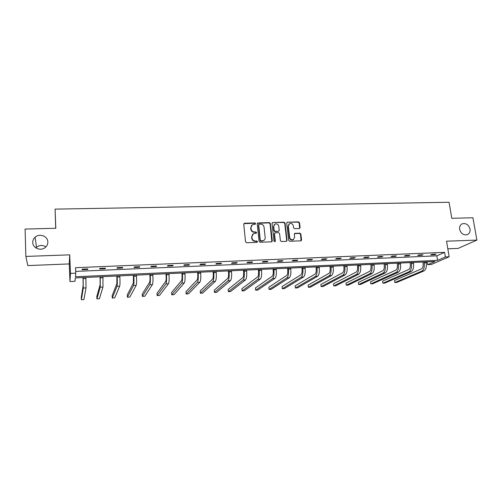 <?xml version="1.0" encoding="UTF-8"?>
<svg xmlns="http://www.w3.org/2000/svg" width="502" height="502" viewBox="0 0 502 502"><rect width="100%" height="100%" fill="white"/><g stroke="black" fill="none" stroke-linecap="round" stroke-linejoin="round"><path stroke-width="0.75" d="M459.637 229.358C460.93 233.562 463.446 235.344 467.174 234.704C469.395 233.712 470.343 231.83 470.004 229.037C468.68 224.814 466.151 223.045 462.405 223.735C460.234 224.733 459.311 226.603 459.637 229.358M32.743 242.453C32.643 248.12 40.831 251.389 45.262 247.48C47.012 245.999 47.872 244.173 47.847 241.989C47.922 236.241 39.507 233.028 35.127 237.176C33.521 238.619 32.724 240.383 32.743 242.453M255.631 223.61L254.89 222.951L244.625 223.208L243.752 224.206L245.528 241.769L246.601 242.717L256.924 242.366L257.526 241.663L256.779 240.998L255.449 241.042C253.548 240.916 252.412 239.906 252.023 238.017L251.872 236.555L253.403 233.662L256.246 233.242L256.578 232.608L255.832 231.949L254.508 231.987C252.613 231.855 251.471 230.845 251.088 228.968L250.944 227.513L252.418 224.67L255.311 224.231L255.631 223.61M255.305 224.237L254.614 223.233L243.865 223.654M257.175 242.309L256.503 241.261L255.173 241.305L255.449 241.042M256.233 233.242L255.556 232.219L254.232 232.257L254.508 231.987M447.822 248.81L458.125 248.402L476.9 240.094L472.922 217.768L451.794 218.301L449.052 202.262L55.088 209.121L55.816 228.278L25.1 229.056L25.859 256.428L27.786 265.583L69.238 263.926L69.979 281.534L70.487 273.395L75.771 273.163L75.425 276.759L437.575 260.356L445.368 256.968L449.158 256.798L431.306 264.498L427.654 264.673L435.039 261.46L75.313 277.92L74.986 281.296L69.979 281.534M299.28 228.542L300.089 227.563L299.518 222.781L298.483 221.859L287.15 222.223L286.686 223.108L288.675 240.332L289.723 241.261L301.081 240.816L301.564 239.906L300.867 234.076L299.826 233.154L294.793 233.374L294.316 234.277L294.655 237.176L293.35 239.611C291.449 240.1 290.219 239.341 289.648 237.333L288.336 226L289.572 223.628C291.486 223.095 292.735 223.842 293.325 225.869L293.544 227.745L294.586 228.674L299.28 228.542M69.238 263.926L69.703 254.84L25.859 256.428M69.703 254.84L70.487 273.395M75.695 271.394L436.834 255.832L444.603 252.349L75.532 267.692L75.771 273.163M444.603 252.349L445.368 256.968M476.9 240.094L446.542 241.192L449.158 256.798M270.396 223.522L269.342 222.587L257.683 222.976L257.225 223.861L259.063 241.318L260.13 242.259L271.808 241.795L272.304 240.878L270.396 223.522L270.101 223.804L269.047 222.869L257.344 223.29M286.717 240.64L284.741 223.428L283.699 222.499L272.893 222.499L284.007 222.223L285.048 223.152L287.031 240.389L286.542 241.299L287.031 240.389M274.669 233.104L274.217 233.988L275.36 232.733L278.528 232.639L279.583 233.574L280.373 240.609L281.434 241.544L286.542 241.299M274.519 233.725L275.334 241.067L274.989 241.707L273.998 241.111L272.053 223.484L272.893 222.499M55.088 209.121L55.703 228.284M258.743 224.526L258.404 225.166L260.023 240.458L260.764 241.117L262.163 241.073L264.127 240.207M45.908 246.89C42.701 244.882 39.576 245.007 36.533 247.279L35.893 247.919M427.196 261.818L427.654 264.673M436.834 255.832L437.575 260.356M434.864 254.715L430.71 254.89L431.908 254.345L436.075 254.169L434.864 254.715L434.782 254.225M421.849 255.267L417.645 255.449L418.812 254.897L423.029 254.721L421.849 255.267L421.774 254.771M408.672 255.832L404.417 256.014L405.541 255.462L409.814 255.28L408.672 255.832L408.597 255.33M395.331 256.397L391.014 256.578L392.106 256.026L396.429 255.844L395.331 256.397L395.256 255.894M381.815 256.974L377.448 257.156L378.502 256.604L382.882 256.415L381.815 256.974L381.74 256.466M368.129 257.551L363.699 257.739L364.716 257.187L369.152 256.999L368.129 257.551L368.054 257.043M354.261 258.141L349.781 258.335L350.754 257.777L355.247 257.582L354.261 258.141L354.192 257.633M340.218 258.743L335.675 258.932L336.604 258.373L341.159 258.179L340.218 258.743L340.149 258.223M325.986 259.346L321.387 259.54L322.271 258.982L326.89 258.781L325.986 259.346L325.917 258.825M311.566 259.961L306.91 260.155L307.751 259.59L312.426 259.396L311.566 259.961L311.504 259.434M296.958 260.582L292.239 260.783L293.036 260.218L297.774 260.017L296.958 260.582L296.895 260.055M282.155 261.209L277.368 261.41L278.121 260.845L282.927 260.645L282.155 261.209L282.099 260.676M267.152 261.849L262.301 262.05L263.01 261.486L267.873 261.278L267.152 261.849L267.095 261.31M251.948 262.496L247.028 262.703L247.687 262.132L252.619 261.925L251.948 262.496L251.891 261.956M236.536 263.148L231.547 263.362L232.156 262.791L237.157 262.577L236.536 263.148L236.48 262.609M220.911 263.814L215.854 264.027L216.412 263.456L221.482 263.243L220.911 263.814L220.861 263.268M205.067 264.485L199.947 264.705L200.449 264.127L205.588 263.914L205.067 264.485L205.023 263.939M189.009 265.169L183.814 265.389L184.259 264.811L189.474 264.592L189.009 265.169L188.965 264.617M172.726 265.859L167.455 266.085L167.844 265.508L173.127 265.282L172.726 265.859L172.682 265.301M156.21 266.562L150.864 266.788L151.196 266.211L156.555 265.985L156.21 266.562L156.166 266.004M139.456 267.277L134.04 267.51L134.31 266.926L139.744 266.694L139.456 267.277L139.418 266.713M122.469 267.999L116.972 268.231L117.179 267.648L122.695 267.415L122.469 267.999L122.432 267.428M105.232 268.733L99.653 268.965L99.798 268.382L105.395 268.15L105.232 268.733L105.2 268.156M87.743 269.474L82.09 269.712L82.165 269.128L87.844 268.89L87.743 269.474L87.718 268.896M251.577 225.348L250.944 227.513M254.232 232.257C252.343 232.125 251.207 231.121 250.824 229.245L250.674 227.789M252.569 234.308L251.872 236.555M255.173 241.305C253.278 241.173 252.142 240.169 251.753 238.281L251.602 236.818M271.839 241.776L270.101 223.804M259.277 224.193L258.681 224.883L260.3 240.201L261.046 240.86L263.619 240.527C264.742 239.912 265.263 238.933 265.181 237.603L264.058 227.161C263.675 225.298 262.54 224.294 260.67 224.156L259.277 224.193M274.217 233.988L275.033 241.324L275.334 241.067M274.952 241.726L275.033 241.324M278.767 226.308C278.171 224.256 276.897 223.503 274.945 224.061L273.709 226.44L274.155 230.449L275.209 231.384L278.742 231.202L279.219 230.305L278.767 226.308M274.28 224.576L273.709 226.44M278.767 231.196L274.914 231.654L273.86 230.719L273.414 226.716M272.599 222.781L272.184 222.894M288.939 224.093L288.336 226M293.639 239.454L293.03 239.868C291.129 240.351 289.899 239.592 289.328 237.59L288.022 226.276M301.056 240.822L300.541 234.34L299.499 233.417L294.473 233.637M299.606 228.466L299.192 223.057L298.157 222.135L287.15 222.223M83.006 277.568L83.163 285.425L81.268 297.341L81.374 299.738L83.282 288.029L83.112 277.568M81.374 299.738L83.878 299.6L86.018 287.897L85.873 277.437M100.061 276.79L100.13 284.59L96.798 296.506L96.917 298.885L100.268 287.182L100.237 276.784M96.917 298.885L99.39 298.746L102.966 287.044L102.954 276.658M116.884 276.018L116.866 283.768L112.134 295.678L112.266 298.044L117.016 286.341C117.355 284.967 117.412 281.873 117.179 277.06L117.117 276.012M112.266 298.044L114.707 297.906L119.677 286.209C120.034 284.835 120.097 281.741 119.865 276.935L119.802 275.887M133.476 275.259L133.375 282.965L127.282 294.862L127.42 297.209L133.532 285.512C133.978 284.145 134.078 281.07 133.833 276.288L133.764 275.247M127.42 297.209L129.836 297.077L136.161 285.381C136.619 284.013 136.726 280.938 136.481 276.163L136.412 275.127M149.834 274.512L149.935 276.056C150.111 279.212 150.016 281.245 149.652 282.162L142.235 294.059L142.386 296.387L149.828 284.697C150.368 283.335 150.512 280.273 150.255 275.529L150.186 274.494M142.386 296.387L144.764 296.262L152.413 284.571C152.978 283.203 153.129 280.147 152.865 275.41L152.796 274.374M165.967 273.772L166.08 275.309C166.262 278.441 166.137 280.461 165.71 281.377L157 293.262L157.164 295.578L165.898 283.894C166.538 282.532 166.727 279.495 166.457 274.782L166.382 273.753M157.164 295.578L159.517 295.452L168.452 283.768C169.111 282.406 169.299 279.369 169.03 274.663L168.954 273.64M181.887 273.044L182.006 274.569C182.195 277.675 182.044 279.689 181.555 280.599L171.584 292.478L171.759 294.781L181.749 283.103C182.49 281.741 182.715 278.723 182.433 274.042L182.351 273.025M171.759 294.781L174.081 294.649L184.272 282.977C185.025 281.616 185.257 278.597 184.974 273.923L184.893 272.906M197.587 272.329L197.719 273.841C197.913 276.928 197.732 278.924 197.186 279.834L185.991 291.7L186.173 293.99L197.393 282.319C198.221 280.963 198.491 277.964 198.196 273.314L198.108 272.304M186.173 293.99L188.47 293.865L199.878 282.193C200.725 280.838 200.995 277.838 200.7 273.201L200.618 272.191M213.08 271.62L213.218 273.119C213.419 276.188 213.212 278.171 212.603 279.081L200.223 290.934L200.411 293.206L212.823 281.547C213.745 280.198 214.053 277.211 213.745 272.599L213.657 271.595M200.411 293.206L202.676 293.08L215.276 281.421C216.211 280.072 216.525 277.091 216.218 272.479L216.13 271.475M228.366 270.917L228.51 272.41C228.717 275.454 228.492 277.43 227.82 278.334L214.279 290.181L214.48 292.434L228.052 280.781C229.056 279.438 229.401 276.47 229.088 271.889L228.994 270.892M214.48 292.434L216.713 292.315L230.474 280.662C231.491 279.319 231.849 276.351 231.529 271.777L231.435 270.779M243.457 270.227L243.602 271.714C243.821 274.732 243.564 276.696 242.842 277.6L228.165 289.428L228.372 291.675L243.081 280.028C244.173 278.685 244.556 275.742 244.229 271.187L244.129 270.195M228.372 291.675L230.587 291.549L245.472 279.909C246.576 278.572 246.965 275.623 246.639 271.074L246.538 270.089M258.342 269.549L258.492 271.017C258.718 274.023 258.442 275.974 257.664 276.872L241.882 288.694L242.102 290.922L257.909 279.288C259.088 277.951 259.503 275.021 259.17 270.496L259.07 269.511M242.102 290.922L244.286 290.802L260.268 279.168C261.46 277.832 261.881 274.908 261.548 270.39L261.442 269.405M273.038 268.871L273.195 270.34C273.427 273.32 273.126 275.259 272.291 276.156L255.436 287.96L255.669 290.175L272.548 278.554C273.803 277.223 274.261 274.312 273.916 269.812L273.81 268.84M255.669 290.175L257.827 290.056L274.876 278.434C276.144 277.104 276.608 274.192 276.257 269.706L276.15 268.733M287.539 268.212L287.702 269.662C287.941 272.63 287.615 274.556 286.73 275.447L268.834 287.238L269.072 289.441L287 277.832C288.336 276.502 288.826 273.609 288.468 269.141L288.355 268.175M269.072 289.441L271.205 289.321L289.303 277.713C290.645 276.389 291.141 273.496 290.783 269.034L290.671 268.068M301.853 267.553L302.028 268.997C302.267 271.94 301.922 273.86 300.987 274.751L282.074 286.529L282.312 288.713L301.269 277.117C302.675 275.793 303.195 272.912 302.832 268.482L302.719 267.516M282.312 288.713L284.421 288.6L303.534 277.004C304.959 275.68 305.486 272.806 305.116 268.375L305.003 267.409M315.99 266.907L316.166 268.344C316.417 271.268 316.047 273.176 315.061 274.061L295.151 285.82L295.408 287.997L315.35 276.414C316.831 275.09 317.389 272.228 317.013 267.823L316.894 266.869M295.408 287.997L297.491 287.884L317.59 276.301C319.084 274.977 319.642 272.122 319.272 267.723L319.153 266.763M329.946 266.267L330.128 267.692C330.379 270.603 329.99 272.492 328.961 273.377L308.084 285.123L308.341 287.288L329.256 275.717C330.812 274.399 331.395 271.551 331.013 267.177L330.893 266.223M308.341 287.288L310.399 287.175L331.464 275.604C333.033 274.287 333.623 271.444 333.24 267.077L333.121 266.123M343.719 265.64L343.908 267.051C344.171 269.944 343.757 271.827 342.678 272.705L320.86 284.439L321.129 286.586L342.985 275.027C344.61 273.715 345.225 270.885 344.836 266.537L344.711 265.596M321.129 286.586L323.162 286.473L345.169 274.92C346.807 273.609 347.428 270.779 347.039 266.436L346.913 265.495M357.324 265.018L357.518 266.424C357.782 269.292 357.355 271.162 356.232 272.04L333.497 283.755L333.767 285.895L356.546 274.349C358.24 273.044 358.886 270.227 358.484 265.909L358.359 264.968M333.767 285.895L335.782 285.782L358.704 274.243C360.405 272.931 361.057 270.126 360.656 265.809L360.53 264.868M370.765 264.403L370.959 265.796C371.229 268.652 370.783 270.509 369.61 271.387L345.985 283.084L346.267 285.205L369.936 273.678C371.693 272.373 372.371 269.58 371.963 265.288L371.831 264.353M346.267 285.205L348.25 285.098L372.064 273.571C373.833 272.266 374.517 269.474 374.109 265.188L373.977 264.253M384.03 263.795L384.237 265.181C384.507 268.018 384.043 269.869 382.831 270.741L358.328 282.419L358.616 284.527L383.158 273.013C384.984 271.72 385.693 268.934 385.279 264.673L385.141 263.745M358.616 284.527L360.58 284.421L385.266 272.912C387.098 271.613 387.808 268.834 387.393 264.573L387.255 263.644M397.138 263.192L397.346 264.573C397.628 267.39 397.138 269.229 395.883 270.101L370.532 281.76L370.827 283.862L396.222 272.36C398.111 271.067 398.845 268.3 398.425 264.065L398.281 263.142M370.827 283.862L372.773 283.755L398.306 272.26C400.201 270.961 400.935 268.2 400.514 263.964L400.376 263.048M410.084 262.602L410.297 263.97C410.58 266.769 410.078 268.601 408.785 269.467L382.599 281.114L382.901 283.197L409.13 271.714C411.075 270.427 411.835 267.673 411.408 263.462L411.263 262.546M382.901 283.197L384.827 283.09L411.182 271.613C413.14 270.321 413.905 267.572 413.472 263.368L413.328 262.452M422.872 262.019L423.086 263.381C423.381 266.16 422.86 267.98 421.523 268.846L394.534 280.467L394.842 282.544L421.875 271.074C423.883 269.794 424.667 267.058 424.234 262.872L424.09 261.962M394.842 282.544L396.743 282.438L423.901 270.973C425.922 269.693 426.713 266.957 426.273 262.778L426.129 261.868M289.328 237.59L289.648 237.333M294.812 233.562L295.132 233.298M299.499 233.417L299.826 233.154M300.541 234.34L300.867 234.076M301.231 240.157L301.564 239.906M287.2 222.411L287.514 222.135M298.157 222.135L298.483 221.859M299.192 223.057L299.518 222.781M299.763 227.833L300.089 227.563M83.163 278.629L85.924 278.503M83.282 288.029L86.018 287.897M100.287 277.838L103.01 277.713M100.268 287.182L102.966 287.044M117.179 277.06L119.865 276.935M117.016 286.341L119.677 286.209M133.833 276.288L136.481 276.163M133.532 285.512L136.161 285.381M150.255 275.529L152.865 275.41M149.828 284.697L152.413 284.571M166.457 274.782L169.03 274.663M165.898 283.894L168.452 283.768M182.433 274.042L184.974 273.923M181.749 283.103L184.272 282.977M198.196 273.314L200.7 273.201M197.393 282.319L199.878 282.193M213.745 272.599L216.218 272.479M212.823 281.547L215.276 281.421M229.088 271.889L231.529 271.777M228.052 280.781L230.474 280.662M244.229 271.187L246.639 271.074M243.081 280.028L245.472 279.909M259.17 270.496L261.548 270.39M257.909 279.288L260.268 279.168M273.916 269.812L276.257 269.706M272.548 278.554L274.876 278.434M288.468 269.141L290.783 269.034M287 277.832L289.303 277.713M302.832 268.482L305.116 268.375M301.269 277.117L303.534 277.004M317.013 267.823L319.272 267.723M315.35 276.414L317.59 276.301M331.013 267.177L333.24 267.077M329.256 275.717L331.464 275.604M344.836 266.537L347.039 266.436M342.985 275.027L345.169 274.92M358.484 265.909L360.656 265.809M356.546 274.349L358.704 274.243M371.963 265.288L374.109 265.188M369.936 273.678L372.064 273.571M385.279 264.673L387.393 264.573M383.158 273.013L385.266 272.912M398.425 264.065L400.514 263.964M396.222 272.36L398.306 272.26M411.408 263.462L413.472 263.368M409.13 271.714L411.182 271.613M424.234 262.872L426.273 262.778M421.875 271.074L423.901 270.973M293.03 239.868L293.35 239.611M294.479 233.631L294.793 233.374M36.533 247.279L35.127 237.176M461.627 224.13L462.405 223.735"/></g></svg>
